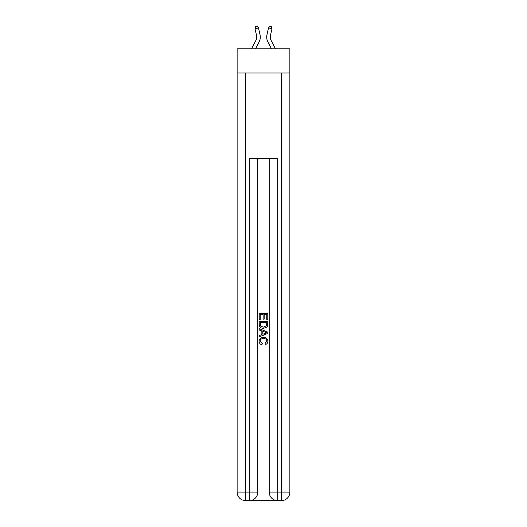<?xml version="1.0" encoding="UTF-8"?>
<svg xmlns="http://www.w3.org/2000/svg" width="527" height="527" viewBox="0 0 527 527"><rect width="100%" height="100%" fill="white"/><g stroke="black" fill="none" stroke-linecap="round" stroke-linejoin="round"><path stroke-width="0.79" d="M289.87 73.009L289.87 48.78L237.13 48.78L237.13 73.009L289.87 73.009L289.87 492.099L281.319 492.099L281.319 73.009M251.524 48.78L255.918 40.395A7.128 7.128 -36.9 0 0 256.55 35.507L255.002 28.708L255.635 26.666L257.024 26.35L258.48 27.918L260.028 34.716A10.692 10.692 143.5 0 1 259.073 42.048L255.549 48.78L259.073 42.048M275.476 48.78L271.082 40.395A7.128 7.128 36.9 0 1 270.45 35.507L271.998 28.708L268.52 27.918L266.972 34.716A10.692 10.692 -143.5 0 0 267.927 42.048L271.451 48.78L267.927 42.048M249.884 500.65L277.116 500.65M277.755 500.65L277.755 492.099L269.205 492.099A8.551 8.551 0 0 0 277.755 500.65L281.319 500.65L281.319 492.099L277.755 492.099L277.755 158.541L249.245 158.541L249.245 492.099L237.13 492.099L237.13 73.009M257.795 158.541L257.795 492.099A8.551 8.551 0 0 1 249.245 500.65L245.681 500.65A8.551 8.551 0 0 1 237.13 492.099M269.205 492.099L269.205 158.541M281.319 500.65A8.551 8.551 0 0 0 289.87 492.099M259.225 319.672L259.225 313.42L267.775 313.42L267.775 319.454L266.787 319.454L266.787 314.626L264.159 314.626L264.159 319.125L263.171 319.125L263.171 314.626L260.213 314.626L260.213 319.672L259.225 319.672M259.225 324.382L259.225 321.318L267.775 321.318L267.65 325.752L267.044 326.997L263.546 328.334C260.812 328.347 259.37 327.023 259.225 324.382M260.213 322.524L260.812 326.305L263.566 327.129L266.616 325.666L266.787 322.524L260.213 322.524M259.225 329.981L259.225 328.696L267.775 332.096L267.775 333.453L259.225 336.852L259.225 335.567L261.853 334.599L261.853 330.949L259.225 329.981M265.213 332.188L262.841 331.312L262.841 334.237L266.787 332.774L265.213 332.188M260.101 341.173L262.242 343.578L261.959 344.783C260.147 344.309 259.198 343.143 259.113 341.292C259.343 338.663 260.825 337.339 263.566 337.326C266.194 337.379 267.63 338.696 267.887 341.265C267.841 342.958 267.011 344.052 265.397 344.559L265.14 343.354L266.899 341.206C266.649 339.355 265.536 338.466 263.566 338.532C261.57 338.426 260.41 339.309 260.101 341.173M255.918 40.395A7.128 7.128 -36.5 0 0 256.55 35.507A7.128 7.128 -36.5 0 1 255.918 40.395A7.128 7.128 -36.5 0 0 256.55 35.507A7.128 7.128 -36.5 0 1 255.918 40.395A7.128 7.128 -36.5 0 0 256.55 35.507A7.128 7.128 -36.5 0 1 255.918 40.395A7.128 7.128 -36.5 0 0 256.55 35.507A7.128 7.128 -36.5 0 1 255.918 40.395A7.128 7.128 -36.5 0 0 256.55 35.507A7.128 7.128 -36.5 0 1 255.918 40.395A7.128 7.128 -36.5 0 0 256.55 35.507A7.128 7.128 -36.5 0 1 255.918 40.395A7.128 7.128 -36.5 0 0 256.55 35.507A7.128 7.128 -36.5 0 1 255.918 40.395A7.128 7.128 -36.5 0 0 256.55 35.507M255.002 28.708L258.48 27.918L260.028 34.716M271.082 40.395A7.128 7.128 36.5 0 1 270.45 35.507A7.128 7.128 36.5 0 0 271.082 40.395A7.128 7.128 36.5 0 1 270.45 35.507A7.128 7.128 36.5 0 0 271.082 40.395A7.128 7.128 36.5 0 1 270.45 35.507A7.128 7.128 36.5 0 0 271.082 40.395A7.128 7.128 36.5 0 1 270.45 35.507A7.128 7.128 36.5 0 0 271.082 40.395A7.128 7.128 36.5 0 1 270.45 35.507A7.128 7.128 36.5 0 0 271.082 40.395A7.128 7.128 36.5 0 1 270.45 35.507A7.128 7.128 36.5 0 0 271.082 40.395A7.128 7.128 36.5 0 1 270.45 35.507A7.128 7.128 36.5 0 0 271.082 40.395A7.128 7.128 36.5 0 1 270.45 35.507M271.998 28.708L271.365 26.666L269.976 26.35L268.52 27.918L266.972 34.716M245.681 73.009L245.681 500.65M257.795 492.099L249.245 492.099L249.245 500.65"/></g></svg>
